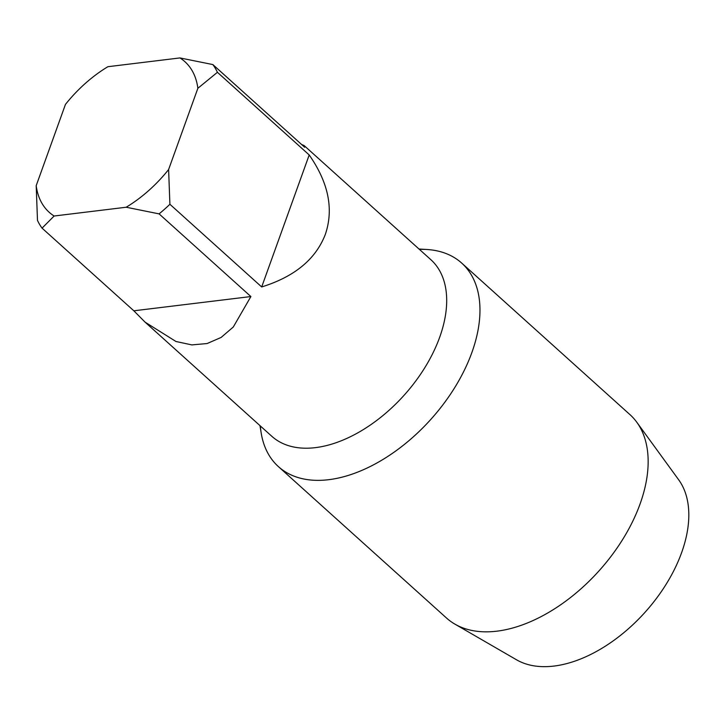 <?xml version="1.0" encoding="UTF-8"?>
<svg xmlns="http://www.w3.org/2000/svg" width="724" height="724" viewBox="0 0 724 724"><rect width="100%" height="100%" fill="white"/><g stroke="black" fill="none" stroke-linecap="round" stroke-linejoin="round"><path stroke-width="1.09" d="M260.368 425.983A136.954 81.658 -48 0 0 278.405 466.618L446.59 618.097A136.954 81.658 -48 0 0 454.916 624.133A136.954 81.658 -48 0 0 496.899 631.174A136.954 81.658 -48 0 0 618.776 545.507A136.954 81.658 -48 0 0 636.776 422.21A136.954 81.658 -48 0 0 629.898 414.571L461.713 263.093A136.954 81.658 -48 0 0 419.413 249.391M278.405 466.618A136.954 81.658 -48 0 0 328.714 479.695A136.954 81.658 -48 0 0 455.125 386.969A136.954 81.658 -48 0 0 461.713 263.093M454.916 624.133L516.547 659.799A122.094 72.789 -48 0 0 553.978 666.071A122.094 72.789 -48 0 0 662.623 589.707A122.094 72.789 -48 0 0 678.669 479.786L636.776 422.21M126.184 207.236A101.36 60.436 -48 0 0 168.611 169.534L197.869 88.283A101.36 60.436 -48 0 0 179.941 57.929L107.885 66.708A101.36 60.436 -48 0 0 65.45 104.41L36.2 185.661L37.485 220.404A118.827 70.843 -48 0 0 42.055 228.141L54.128 216.014L126.184 207.236L159.099 213.879L250.884 296.55L133.84 310.804L145.09 322.153L271.808 436.282A118.827 70.843 -48 0 0 360.814 431.106A118.827 70.843 -48 0 0 439.694 337.221A118.827 70.843 -48 0 0 430.852 259.69L304.134 145.569L301.537 144.438M259.952 425.603L261.246 433.359A136.954 81.658 -48 0 0 356.679 472.491A136.954 81.658 -48 0 0 471.903 352.452A136.954 81.658 -48 0 0 426.843 249.49L418.997 249.011M197.869 88.283L217.417 72.3A118.827 70.843 -48 0 0 212.856 64.572L304.632 147.234L304.134 145.569M217.417 72.3L309.202 154.963L261.69 286.948C294.623 276.686 315.854 259.129 325.375 234.259C333.882 209.064 328.488 182.629 309.202 154.963M36.2 185.661A101.36 60.436 -48 0 0 54.128 216.014M159.099 213.879A118.827 70.843 -48 0 0 169.905 204.277L168.611 169.534M212.856 64.572L179.941 57.929M261.69 286.948L169.905 204.277M145.09 322.153L175.986 341.502L191.878 344.905L207.145 343.538L221.137 337.429L233.282 327.022L250.884 296.55M133.84 310.804L42.055 228.141"/></g></svg>
